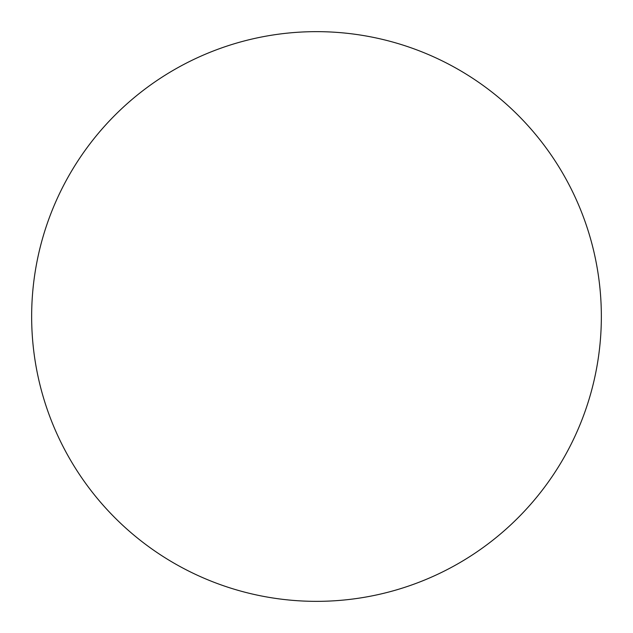 <?xml version="1.0" encoding="UTF-8"?>
<svg xmlns="http://www.w3.org/2000/svg" width="633" height="633" viewBox="0 0 633 633"><rect width="100%" height="100%" fill="white"/><g stroke="black" fill="none" stroke-linecap="round" stroke-linejoin="round"><path stroke-width="0.95" d="M31.65 316.5A284.85 284.85 0 0 0 316.5 601.35A284.85 284.85 0 0 0 601.35 316.5A284.85 284.85 0 0 0 316.5 31.65A284.85 284.85 0 0 0 31.65 316.5"/></g></svg>
